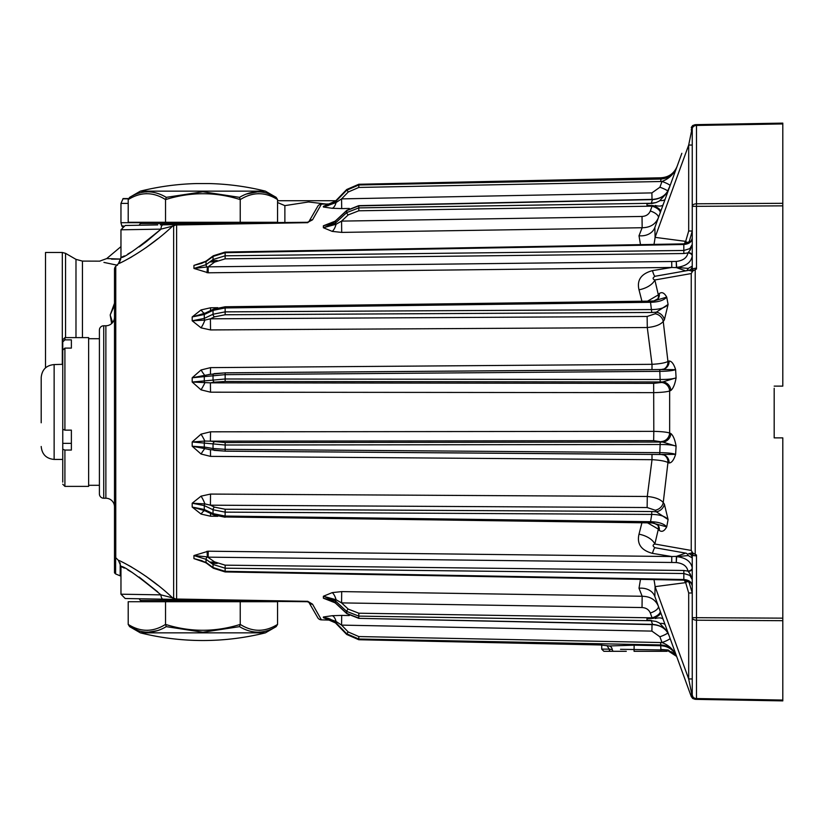 <?xml version="1.0" encoding="UTF-8"?>
<svg xmlns="http://www.w3.org/2000/svg" width="824" height="824" viewBox="0 0 824 824"><rect width="100%" height="100%" fill="white"/><g stroke="black" fill="none" stroke-linecap="round" stroke-linejoin="round"><path stroke-width="1.24" d="M265.4 191.147L140.368 191.147A258.695 258.695 0 0 1 196.421 183.567L209.358 183.567A258.695 258.695 0 0 1 265.4 191.147L276.153 197.358L277.564 199.593L277.564 222.284L128.204 222.284L128.204 199.593L129.625 197.358C141.677 190.004 153.892 190.004 166.252 197.358L202.889 191.776L239.516 197.358C251.907 190.004 264.113 190.004 276.153 197.358L276.153 197.358M274.361 196.37L267.151 193.269M257.984 191.776L246.51 194.031M257.799 193.661L258.901 193.64M145.776 193.661L146.878 193.64M277.564 199.593C265.194 191.776 252.752 191.776 240.227 199.593C215.486 191.776 190.591 191.776 165.542 199.593L165.542 222.284M166.252 197.358L165.542 199.593C153.171 191.776 140.729 191.776 128.204 199.593M239.516 197.358L240.227 199.593L240.227 222.284L277.564 222.284M202.889 632.853L140.368 632.853A258.695 258.695 0 0 0 265.4 632.853L202.889 632.853M202.889 632.224L166.252 626.642C153.872 633.996 141.656 633.996 129.615 626.642L128.204 624.407L128.204 601.716L277.564 601.716L277.564 624.407L276.153 626.642C264.092 633.996 251.887 633.996 239.516 626.642L202.889 632.224M131.407 627.63L138.617 630.731M147.795 632.224L157.157 630.71M128.204 624.407C140.574 632.224 153.027 632.224 165.542 624.407L165.542 601.716M147.98 630.339L146.878 630.36M260.003 630.339L258.901 630.36M166.252 626.642L165.542 624.407C190.293 632.224 215.177 632.224 240.227 624.407L240.227 601.716L277.564 601.716M239.516 626.642L240.227 624.407C252.597 632.224 265.04 632.224 277.564 624.407M62.758 368.163L62.758 459.689M62.758 482.112L62.758 449.234L64.911 450.058L71.379 450.058L71.379 430.138L64.911 430.138L62.758 429.304L62.758 350.118L64.911 348.099L71.379 348.099L71.379 339.869L64.911 339.869L62.758 341.888L62.758 339.776L62.758 356.081L62.758 341.888M64.911 339.869L64.911 337.624L88.632 337.624L88.632 486.376L64.911 486.376L62.758 484.224M71.379 443.363L62.758 443.363L62.758 449.234M62.758 364.311L54.137 364.568L54.137 459.432L62.758 459.432M41.2 422.784L41.2 377.505L41.2 422.784M111.642 323.554L110.189 314.984L114.495 303.273M117.502 265.256L103.927 262.403M75.983 337.624L75.983 259.364L82.451 261.095L99.992 261.156M120.963 246.623L106.729 258.571L120.829 259.066M45.516 367.864L45.516 252.474L62.315 252.474L62.315 364.568M128.451 198.574L123.116 198.574L120.963 203.404L120.963 222.707L121.828 225.941L123.343 225.941M115.618 557.56L115.618 573.947L114.495 572.824L114.495 519.789M114.495 305.344L110.189 314.984L112.61 322.534M111.539 259.148L120.675 259.086L119.449 262.413M335.801 200.726L277.564 200.726M277.564 202.539L284.877 205.629L308.516 201.973L326.047 204.043M284.877 205.629L284.877 222.284M660.601 211.675C660.714 209.657 658.242 207.627 653.185 205.598L646.984 205.423L646.984 203.806L646.984 205.423M651.248 203.631L656.048 202.57L646.984 203.806M656.048 202.57L659.375 201.025L667.677 192.229M667.677 631.771L659.375 622.975L656.048 621.43L651.248 620.709L656.048 621.43M346.729 634.501L335.471 622.223L323.389 617.341M626.291 651.3L610.872 651.3A2.153 1.658 -90 0 1 609.214 649.137L601.716 649.137L601.716 644.996L358.78 639.733L358.78 639.012L346.688 633.78L346.688 634.459L335.471 622.923C332.185 619.854 329.054 618.196 326.077 617.949L328.467 618.536M688.174 252.628A4.316 2.709 180 0 1 692.253 255.337L692.222 256.11A4.316 3.028 -175 0 0 687.937 252.896L683.848 253.524L225.158 258.839L214.58 262.104L208.153 266.842L208.225 272.796L193.939 268.439L208.153 266.842L676.257 261.455C683.106 260.642 687 257.788 687.937 252.896L690.255 249.909L692.253 244.388L689.853 248.621L683.817 250.486L683.817 244.491L225.117 252.69L213.035 256.46L206.031 261.62L193.939 265.39L207.04 260.889M205.248 313.089L192.188 316.941L192.188 320.783L204.836 320.114L210.398 318.816L210.532 329.93L201.056 327.849L192.188 320.783L204.28 318.394L213.035 314.243L225.117 311.863L651.733 309.567C659.756 309.474 665.215 307.764 668.089 304.447L664.371 319.867L663.238 321.453C660.436 324.749 655.121 326.767 647.283 327.53L210.532 329.93M651.763 312.471L225.158 314.758L214.58 316.838L210.398 318.816L647.139 316.468L655.173 313.789L656.306 312.203L651.763 312.471L650.383 301.11L225.137 306.775L213.663 309.113L205.217 313.11M210.398 374.292L192.188 377.773L192.188 382.037L210.398 382.841L210.532 392.183L201.056 389.855L192.188 382.037L225.117 378.988L660.179 379.503C667.831 379.503 673.136 378.958 676.092 377.856C674.928 384.344 673.187 388.547 670.849 390.452L669.644 390.988C666.719 391.915 661.435 392.461 653.803 392.646L210.532 392.183M651.187 522.673L666.719 526.876L668.089 519.553C665.215 516.236 659.756 514.526 651.733 514.433L651.763 511.529L656.306 511.797A8.621 7.303 144.7 0 0 664.371 504.134L668.089 519.553L656.306 511.797L655.173 510.211A8.621 7.303 144.7 0 0 663.238 502.547L664.371 504.134M690.255 574.091A2.153 1.102 126.4 0 0 689.853 575.379L692.253 579.612L690.255 574.091L688.174 571.372A4.316 2.709 180 0 0 692.253 568.663L692.222 567.891C690.965 561.453 685.774 557.694 676.648 556.633A4.316 2.029 -117.4 0 0 676.401 556.385L676.257 562.545L676.648 556.633L688.236 555.572A4.316 3.502 -80 0 0 685.681 553.12L655.09 547.733L685.681 553.12L676.401 556.385L671.787 556.54L652.454 553.368C641.206 550.329 636.715 543.943 639.002 534.199L642.143 521.922M207.04 563.111L193.939 558.61L206.031 562.38L213.035 567.54L225.117 571.31L683.817 579.509C688.916 579.972 691.738 582.001 692.253 585.606L691.223 583.083L683.817 580.137L225.127 571.938L213.313 568.22L206.309 563.06A2.153 1.102 -53.6 0 1 206.031 562.38L206.031 559.311L193.939 555.561L193.939 558.61L201.87 560.691L206.309 563.06M667.172 631.854L668.944 635.242C666.132 628.722 660.683 625.179 652.587 624.623L358.78 618.35L346.78 613.623L335.553 603.189A2.153 0.711 -47.1 0 1 335.471 602.941L335.471 600.964L323.379 596.257L323.379 598.203L330.682 600.016L334.565 602.159M175.594 224.612A4.316 3.996 89 0 0 172.618 226.126L160.999 229.134C137.103 248.683 123.765 258.149 120.963 257.521C123.713 258.17 137.062 248.714 160.999 229.134L120.963 229.803L160.999 229.134A4.316 2.204 -91 0 1 163.131 224.828L176.604 224.592A4.316 3.986 89 0 0 173.637 226.116L172.618 226.126C146.507 250.846 117.997 264.422 118.44 263.618L115.762 266.296A4.316 4.316 0 0 0 114.495 269.345L114.495 554.655A4.316 4.316 0 0 0 115.762 557.704L118.44 560.382L120.963 566.479L120.963 594.197L125.197 598.512L157.714 599.079M653.659 440.644L210.398 441.159L225.158 442.539L662.784 442.055L653.659 440.644L653.803 431.354C661.414 431.529 666.688 432.085 669.644 433.012L670.849 433.548C673.187 435.453 674.928 439.656 676.092 446.144L662.784 442.055A8.621 8.013 113.9 0 0 670.849 433.548M210.532 431.817L210.398 441.159L204.836 441.056A8.621 0.628 59.3 0 0 201.056 434.145L210.532 431.817L653.803 431.354L653.659 383.356L661.579 382.48A8.621 8.013 -113.9 0 1 669.644 390.988L669.644 433.012A8.621 8.013 113.9 0 1 661.579 441.52M105.874 498.232L105.874 325.768L103.721 325.768A4.316 4.316 0 0 0 99.405 330.084L99.405 493.916A4.316 4.316 0 0 0 103.721 498.232L105.874 498.232A8.621 8.621 0 0 1 114.495 506.853M105.874 325.768A8.621 8.621 0 0 0 114.495 317.147M662.362 454.518A8.621 8.013 -66.9 0 1 664.36 455.054L661.023 454.467L675.618 454.354L676.092 446.144C673.136 445.042 667.831 444.497 660.179 444.497L225.117 445.012L192.188 441.963L192.188 446.227L204.836 448.627A8.621 0.762 -59.4 0 0 201.056 454.024L192.188 446.227L204.28 447.061L204.28 442.776A2.153 1.535 -80.7 0 1 204.28 442.55A2.153 1.535 -80.7 0 1 204.836 441.056L192.188 441.963L201.056 434.145M650.404 522.653L651.733 514.433L225.117 512.137L213.035 509.757L204.28 505.606L192.188 503.217L192.188 507.059L204.836 510.715A8.621 2.07 -62 0 0 201.056 514.073L192.188 507.059L204.28 509.479L204.28 505.606A2.153 1.391 -64.7 0 1 204.362 504.937A2.153 1.391 -64.7 0 1 204.836 503.886A8.621 1.957 61.7 0 0 201.056 496.151L210.532 494.07L647.283 496.47C655.09 497.222 660.405 499.241 663.238 502.547L667.955 462.501C665.03 461.059 659.715 460.122 652.021 459.679L210.532 456.372L201.056 454.024M331.979 620.163L321.401 619.854L312.533 604.177L321.401 619.854A4.316 4.316 0 0 1 317.755 617.701L308.887 602.344L307.28 601.716A2.153 2.153 0 0 1 309.144 602.787A2.153 2.153 0 0 0 307.28 601.716M207.04 272.775L207.37 267.12A2.153 1.102 -126.4 0 1 206.031 264.689L206.031 261.62A2.153 1.102 -126.4 0 1 206.309 260.94L201.859 263.309L193.939 265.39L193.939 268.439L206.031 264.689L213.035 259.529L225.117 255.8L683.817 250.486L683.848 253.524M334.565 221.841L330.682 223.984L323.379 225.797L323.379 227.743L336.038 224.272L341.569 221.1L341.692 232.399L332.247 231.389L323.379 227.743L335.471 223.036L346.688 212.602L358.78 207.895L651.248 203.291L652.587 199.377L358.78 205.65L346.78 210.377L335.553 220.811A2.153 0.711 -132.9 0 1 335.811 220.739M323.616 207.051L336.038 202.57L341.569 198.883L341.692 208.596L332.247 208.297L323.379 207.009L335.471 201.777L346.688 190.22L358.78 184.988L660.673 179.065C668.316 178.509 673.61 174.74 676.576 167.777C673.641 174.307 668.789 178.87 662.012 181.445A8.621 1.236 -160 0 1 670.056 185.699L667.172 192.147M328.457 205.475L326.871 205.907M163.131 224.828L160.32 224.88A1.298 0.865 89 0 0 161.164 223.582C134.178 224.066 134.178 224.066 161.164 223.582L307.259 222.295L308.887 221.656L317.755 206.299A4.316 4.316 0 0 1 321.401 204.146L312.533 219.823L321.401 204.146L331.825 203.93M307.785 222.305L308.887 221.656A4.316 3.893 -150 0 1 312.533 219.823L307.785 222.305A1.298 1.298 0 0 0 308.887 221.656L307.785 222.305L176.604 224.592L176.604 599.409L163.131 599.172A4.316 2.204 -89 0 1 160.999 594.866C137.103 575.317 123.765 565.851 120.963 566.479C123.713 565.831 137.062 575.286 160.999 594.866L120.963 594.197L160.999 594.866L172.618 597.874C146.507 573.154 117.997 559.578 118.44 560.382L120.963 566.479L124.331 568.096M202.91 599.872L202.889 600.789L161.164 600.418C134.178 599.934 134.178 599.934 161.164 600.418A1.298 0.865 -89 0 0 160.32 599.12C132.777 598.646 132.777 598.646 160.32 599.12L175.594 599.388A4.316 3.996 -89 0 1 172.618 597.874L173.637 597.884L173.637 226.116A4.316 3.935 180 0 1 176.594 224.962L307.774 222.676M662.362 369.482A8.621 8.013 66.9 0 0 664.371 368.946A8.621 8.013 66.9 0 0 669.088 361.015C671.632 361.077 673.816 363.951 675.618 369.646C672.652 370.707 667.347 371.274 659.705 371.346L225.117 374.652L192.188 377.773L201.056 369.976L210.532 367.628L652.021 364.321L647.283 327.53L647.139 316.468M664.371 319.867A8.621 7.303 -144.7 0 0 656.306 312.203L668.089 304.447L666.719 297.124L653.885 300.925L658.149 298.659A8.621 7.323 35.7 0 0 659.251 293.632C661.837 291.644 664.329 292.808 666.719 297.124C663.835 300.399 658.386 302.12 650.373 302.295L225.117 307.949L213.035 310.38L204.28 314.521L192.188 316.941L201.056 309.927L210.532 307.785L217.752 307.692M642.143 302.078L639.002 289.801C636.694 280.088 641.185 273.692 652.454 270.632L671.787 267.46L208.225 272.796M640.485 244.635L639.002 235.746L642.154 227.733L341.692 232.399M652.587 199.377C660.683 198.821 666.132 195.278 668.944 188.758C666.07 195.35 660.611 198.965 652.587 199.614L358.78 205.887L346.688 210.635L335.471 221.059L323.379 225.797L334.41 221.78M660.704 181.517L358.811 187.439L348.233 192.013L341.569 198.883L651.897 192.898L659.911 187.223L662.012 181.445L660.704 181.517L661.136 177.747C668.81 177.222 674.114 173.462 677.05 166.479C674.094 173.442 668.789 177.212 661.147 177.778L358.78 184.288L346.688 189.541L335.471 201.097L323.379 206.34L327.952 205.609M331.547 208.225L332.247 208.297A8.621 4.378 -84.2 0 0 336.038 202.57L335.502 201.056M692.222 256.11C690.976 262.547 685.784 266.296 676.648 267.367L688.236 268.428A4.316 3.502 80 0 1 685.681 270.88L676.401 267.615L676.257 261.455L676.648 267.367A4.316 2.029 -62.6 0 1 676.401 267.615L671.787 267.46L671.715 261.527M651.269 618.484L651.279 617.825L653.185 618.402L646.984 618.577L646.984 620.194L651.248 620.369M691.212 240.927L683.817 243.863L683.817 244.491C688.916 244.028 691.738 241.999 692.253 238.393L691.212 240.927L692.253 238.115M689.853 575.379L683.817 573.514L225.117 568.199L213.035 564.471A2.153 1.102 -53.6 0 1 214.58 561.896L207.37 556.88L193.939 555.561L208.225 551.204L671.787 556.54L671.715 562.473L208.153 557.158L208.225 551.204M688.174 571.372L687.937 571.104A4.316 3.028 175 0 0 692.222 567.891M214.58 561.896L225.158 565.161L683.848 570.476L687.937 571.104C687.01 566.212 683.117 563.359 676.257 562.545L671.715 562.473M332.247 615.703L323.379 616.991L332.247 615.703L341.692 615.404L341.569 625.117L336.038 621.43A8.621 4.378 84.2 0 0 332.247 615.703M655.183 618.546A8.621 3.749 -20 0 1 663.238 619.566L663.238 619.566M660.158 623.449A8.621 3.749 -20 0 1 665.226 625.035M341.661 602.993L341.692 602.169M334.729 602.272L323.379 598.203L335.471 602.941L346.688 613.365L358.78 618.113L358.78 616.105L346.688 611.398L346.688 613.365A2.153 0.711 -47.1 0 0 346.78 613.623M333.133 601.324A8.621 3.986 -75.1 0 0 332.247 601.757M693.365 697.949L692.253 695.065A4.316 3.492 0 0 0 696.496 698.546L782.8 700.06L782.8 700.884L696.115 699.37L692.675 698.464L691.243 696.517L676.576 656.223C673.641 649.693 668.779 645.13 662.012 642.555L659.911 636.777L651.897 631.102L652.011 624.613M659.911 636.777A8.621 1.236 160 0 0 667.821 632.894M651.897 631.102L341.569 625.117L348.233 631.987L358.811 636.561L662.012 642.555A8.621 1.236 160 0 0 670.056 638.301L664.474 622.975M348.233 631.987L346.688 633.78L335.471 622.223L336.038 621.43L323.379 616.991M642.03 607.546L341.569 602.9L336.038 599.728A8.621 3.924 74.4 0 0 332.247 592.611L341.692 591.601L642.154 596.267C650.126 596.38 655.523 599.666 658.355 606.155A8.621 3.698 160 0 1 650.301 612.974C648.849 609.606 646.088 607.793 642.03 607.546L642.154 596.267L639.002 588.254L640.485 579.365M332.247 592.611L323.379 596.257L336.038 599.728A2.153 0.711 -47.1 0 0 335.471 600.964L346.688 611.398A2.153 0.711 -47.1 0 1 348.233 609.101L341.569 602.9L341.692 591.601M650.301 612.974L652.083 617.856A8.621 3.698 160 0 0 660.127 611.037M653.185 618.402C658.232 616.383 660.704 614.354 660.601 612.325M657.696 524.816A8.621 7.323 -35.7 0 1 658.345 529.111L647.551 522.849M225.158 516.998L650.383 522.89L653.885 523.075L658.139 525.331A8.621 7.323 -35.7 0 1 658.149 525.341A8.621 7.323 -35.7 0 1 659.251 530.368L658.345 529.111L654.853 544.025C652.464 544.932 652.536 546.168 655.09 547.733A17.242 2.132 -80 0 0 652.454 553.368M210.532 513.404L210.532 516.215L201.056 514.073M655.173 510.211L647.139 507.533L210.398 505.184L214.58 507.162A2.153 1.391 -64.7 0 0 213.117 509.077A2.153 1.391 -64.7 0 0 213.035 509.757L213.035 513.62L204.28 509.479A2.153 1.391 -64.7 0 0 204.836 510.715L213.663 514.887A2.153 1.391 -64.7 0 1 213.035 513.62L225.117 516.051L225.158 509.242L651.763 511.529M213.663 514.887L225.137 517.225L225.117 516.051L650.373 521.705C658.386 521.88 663.835 523.601 666.719 526.876C664.329 531.192 661.837 532.356 659.251 530.368M663.814 454.848A8.621 8.013 -66.9 0 1 667.955 462.501L669.088 462.985A8.621 8.013 -66.9 0 0 664.371 455.064A8.621 8.013 -66.9 0 1 664.371 455.064M651.99 454.415L652.021 459.679L647.283 496.47L647.139 507.533M210.45 449.77L210.532 456.372M214.58 441.849A2.153 1.535 -80.7 0 0 213.035 443.971A2.153 1.535 -80.7 0 0 213.035 444.208L213.035 448.493L204.28 447.061A2.153 1.535 -80.7 0 0 204.836 448.627L210.398 449.708M659.725 454.446L225.158 451.14L214.58 450.388A2.153 1.535 -80.7 0 1 214.24 450.388A2.153 1.535 -80.7 0 1 213.035 448.493L225.117 449.348L659.705 452.654C667.347 452.726 672.652 453.293 675.618 454.354C673.816 460.049 671.632 462.923 669.088 462.985M661.579 382.48L662.784 381.945A8.621 8.013 -113.9 0 1 670.849 390.452M201.056 369.976A8.621 0.762 59.4 0 0 204.836 375.373A2.153 1.535 -99.3 0 0 204.28 376.939L204.28 381.224A2.153 1.535 -99.3 0 0 204.28 381.45A2.153 1.535 -99.3 0 0 204.836 382.944A8.621 0.628 -59.3 0 1 201.056 389.855M661.827 369.492L659.736 369.523L660.22 381.965L662.784 381.945L676.092 377.856L675.618 369.646L661.023 369.533L664.371 368.946A8.621 8.013 66.9 0 0 664.371 368.936M655.173 313.789A8.621 7.303 -144.7 0 1 663.238 321.453L667.955 361.499L669.088 361.015M201.056 309.927A8.621 2.07 62 0 0 204.836 313.285A2.153 1.391 -115.3 0 0 204.28 314.521L204.28 318.394A2.153 1.391 -115.3 0 0 204.362 319.063A2.153 1.391 -115.3 0 0 204.836 320.114A8.621 1.957 -61.7 0 1 201.056 327.849M201.056 496.151L192.188 503.217L204.836 503.886L210.398 505.184L210.532 494.07M210.45 374.23L210.532 367.628M651.99 369.585L652.021 364.321C659.694 363.889 664.999 362.941 667.955 361.499A8.621 8.013 66.9 0 1 663.814 369.152M210.532 310.596L210.532 307.785M647.551 301.151L658.345 294.889L659.251 293.632M657.696 299.184A8.621 7.323 35.7 0 0 658.345 294.889L654.853 279.975C652.454 279.058 652.536 277.822 655.09 276.267L688.576 270.365M650.301 211.026A8.621 3.698 -160 0 1 658.355 217.845C655.544 224.313 650.146 227.609 642.154 227.733L642.03 216.455C646.067 216.218 648.828 214.405 650.301 211.026L652.083 206.144A8.621 3.698 -160 0 1 660.127 212.963M330.682 223.984L335.553 220.811A2.153 0.711 -132.9 0 0 335.471 221.059L335.471 223.036A2.153 0.711 -132.9 0 0 336.038 224.272A8.621 3.924 -74.4 0 1 332.247 231.389M642.03 216.455L341.569 221.1L348.233 214.899L358.811 210.79L651.279 206.175L653.185 205.598M659.911 187.223A8.621 1.236 -160 0 1 667.821 191.106M651.897 192.898L652.011 199.387M341.661 221.007L341.692 221.831M333.133 222.676A8.621 3.986 75.1 0 1 332.247 222.243M655.183 205.454A8.621 3.749 20 0 0 663.238 204.434M660.158 200.551A8.621 3.749 20 0 0 665.226 198.965M688.771 581.26L692.253 592.992L688.689 592.992L685.681 582.64L687.886 580.889M307.774 601.324L176.594 599.038A4.316 3.935 180 0 1 173.637 597.884A4.316 3.986 -89 0 0 176.604 599.409L307.785 601.695A1.298 1.298 0 0 1 308.887 602.344A4.316 3.893 150 0 0 312.533 604.177L307.774 601.324L308.887 602.344L307.259 601.705L202.889 600.789L202.889 601.716M326.139 617.959L323.379 617.66L327.952 618.391L323.379 617.66L335.471 622.903L346.688 634.459L358.78 639.712L599.635 644.893L608.555 645.903M691.243 696.517L654.853 596.524L655.09 586.647L688.689 678.955L688.689 592.992M608.74 645.975L634.14 645.182L660.972 645.738C668.254 646.222 673.476 649.786 676.628 656.419L677.163 657.84M676.576 656.223C673.61 649.261 668.316 645.491 660.673 644.934L660.889 649.425L668.223 650.023L620.513 649.312M774.179 388.269L774.179 437.874L782.8 437.874L782.8 620.688L696.496 620.204A4.316 2.534 180 0 1 692.253 617.67L692.253 625.385M782.8 700.06L782.8 620.688M774.179 123.27L696.496 124.63L782.8 123.116L782.8 386.126L774.179 386.126L780.647 386.126M653.968 244.398A17.242 2.977 -82.8 0 0 655.09 237.353L685.681 241.36L688.689 231.008L688.689 145.045L655.09 237.353L654.853 227.476L681.85 153.305M782.8 205.845L696.496 206.33L696.496 268.974L695.641 268.171L692.891 268.758L692.253 268.542L692.253 198.615M692.253 206.33A4.316 2.534 0 0 1 696.496 203.796L696.496 206.33L692.253 206.33L692.253 128.935L692.253 145.045L688.689 145.045L692.675 125.536L696.115 124.63L696.496 125.454A4.316 3.492 180 0 0 692.253 128.935A4.316 4.316 0 0 1 696.496 124.63A4.316 4.316 0 0 0 692.253 128.935A4.316 1.607 180 0 1 691.243 129.976L691.81 127.699M128.441 258.705L131.747 256.861M145.92 247.736L157.714 238.826M128.441 565.295L131.747 567.139M145.92 576.264L157.714 585.174M696.496 268.974L692.675 271.086L691.243 273.558L654.853 279.975A17.242 9.682 165.7 0 1 639.002 289.801M639.002 534.199A17.242 9.682 14.3 0 1 654.853 544.025L691.243 550.442L692.675 552.914L696.496 555.026L695.641 555.829L692.253 555.458L692.253 617.67L782.8 618.154M160.423 229.669L146.487 241.525M145.951 241.937L139.204 246.912M131.778 251.753L127.844 254.039M124.331 255.904L120.963 257.521L120.963 229.803L125.197 225.488L157.714 224.921M160.32 224.88C132.777 225.354 132.777 225.354 160.32 224.88M308.887 221.656L307.28 222.305L248.065 223.345L248.065 222.82M780.647 437.874L774.179 437.874L774.179 435.731M660.22 381.965L225.158 381.461L214.58 382.151A2.153 1.535 -99.3 0 1 213.035 380.029A2.153 1.535 -99.3 0 1 213.035 379.792L213.035 375.507A2.153 1.535 -99.3 0 1 214.24 373.612A2.153 1.535 -99.3 0 1 214.58 373.612L225.158 372.86L659.725 369.554M307.259 222.295L307.28 222.284A2.153 2.153 0 0 0 309.144 221.213A2.153 2.153 0 0 1 307.28 222.284M692.891 697.32A4.316 1.504 -31.6 0 1 692.675 698.464L695.219 699.349A4.316 1.452 -77.6 0 1 695.641 699.277L696.496 699.37A4.316 4.316 0 0 1 692.253 695.065L692.253 617.67M157.714 591.879L139.132 577.037M131.778 572.247L127.844 569.961M163.131 599.172L125.197 598.512L163.131 599.172M214.58 507.162L225.158 509.242M348.233 609.101L358.811 613.211L651.279 617.825M652.587 624.623L652.587 624.386C660.611 625.035 666.07 628.65 668.944 635.242M667.193 651.3L634.058 651.3L634.14 645.182M610.872 651.3L603.868 651.3L610.872 651.3M609.616 646.15A4.316 2.874 -96.9 0 1 612.294 649.559L609.214 649.137L606.948 645.553M696.115 124.63A4.316 2.05 -93.8 0 0 696.28 124.64L692.891 126.68A4.316 1.504 -148.4 0 0 692.675 125.536L691.243 127.483M696.496 555.026L696.496 699.37A4.316 4.316 0 0 1 692.253 695.065L692.407 696.198M695.641 124.723A4.316 1.452 -102.4 0 1 695.219 124.651L692.675 125.536M691.82 696.332L692.531 698.144M692.675 698.464L688.689 678.955L692.253 678.955M688.236 555.572L692.253 557.899A4.316 4.316 0 0 0 688.689 553.656L692.675 552.914A4.316 3.44 -54.6 0 1 692.891 555.242M692.891 268.758A4.316 3.44 -125.4 0 1 692.675 271.086L688.689 270.344A4.316 4.316 0 0 0 692.253 266.101L688.236 268.428M692.253 695.065A4.316 1.607 0 0 0 691.243 694.024M691.243 552.883A4.316 3.996 180 0 1 692.253 555.458M695.641 268.171A4.316 0.865 -69.9 0 1 695.219 269.283L695.219 554.717A4.316 0.865 -110.1 0 1 695.641 555.829M688.689 231.008L692.253 231.008L689.039 242.328M692.253 268.542A4.316 3.996 0 0 1 691.243 271.117M654.853 227.476A17.242 13.833 20 0 1 639.002 235.746M687.886 243.111L685.681 241.36L684.157 243.853M652.454 270.632A17.242 2.132 -100 0 0 655.09 276.267M639.002 588.254A17.242 13.833 160 0 1 654.853 596.524M653.968 579.602A17.242 2.977 -97.2 0 1 655.09 586.647L685.681 582.64L684.157 580.148M671.333 651.691L675.773 654.926M676.617 656.398L668.748 651.3A2.153 0.577 -90 0 1 668.223 650.023L676.628 656.419M646.984 620.194L646.984 618.577M64.911 348.099L64.911 430.138M64.911 450.058L64.911 486.376M120.191 562.916L120.191 575.842L115.618 573.947M140.708 222.707L120.963 222.707M75.983 259.364L65.549 253.339L65.549 337.624M128.338 198.831L122.858 198.831M128.204 203.404L120.963 203.404M82.451 261.095L82.451 337.624M225.158 258.839L225.127 252.062L213.313 255.78L206.309 260.94M690.255 249.909A2.153 1.102 -126.4 0 1 689.853 248.621M214.58 316.838A2.153 1.391 -115.3 0 1 213.117 314.923A2.153 1.391 -115.3 0 1 213.035 314.243L213.035 310.38A2.153 1.391 -115.3 0 1 213.663 309.113M225.158 314.758L225.137 306.775M214.58 382.151L210.398 382.841L653.659 383.356M225.158 381.461L225.158 372.86M661.023 454.467L659.736 454.477L660.22 442.035M225.158 451.14L225.158 442.539M683.817 580.137L683.848 570.476M225.127 571.938L225.158 565.161M115.762 266.296L115.762 557.704M103.721 325.768L103.721 498.232M349.304 208.451L341.692 208.596M217.206 260.559L211.49 260.662M213.313 568.22A2.153 1.102 -53.6 0 1 213.035 567.54L213.035 564.471L206.031 559.311A2.153 1.102 -53.6 0 1 207.37 556.88L207.04 551.225M211.49 563.338L217.206 563.441M349.304 615.549L341.692 615.404M217.752 516.308L210.532 516.215M660.704 642.483L660.673 644.934L358.78 639.012L358.811 636.561M782.8 123.94L696.496 125.454L696.496 203.796L782.8 203.312M696.496 125.454L774.179 124.094M691.243 550.442L691.243 273.558M161.164 223.582L140.368 223.582L141.656 222.284M208.451 374.56L225.148 372.829L661.023 369.533M214.58 262.104A2.153 1.102 -126.4 0 1 213.035 259.529L213.035 256.46A2.153 1.102 -126.4 0 1 213.313 255.78M358.78 205.65L358.811 210.79M348.233 214.899A2.153 0.711 -132.9 0 1 346.688 212.602L346.688 210.635A2.153 0.711 -132.9 0 1 346.78 210.377M661.136 177.778L358.78 184.267L358.811 187.439M348.233 192.013L346.698 189.51L335.481 201.066L326.077 206.052M202.91 224.128L202.889 222.284M774.179 699.906L696.496 698.546M161.164 600.418L140.368 600.418L141.656 601.716M358.78 618.35L652.587 624.386L651.248 620.709L358.78 616.105L358.811 613.211M651.279 206.175L651.269 205.516M608.751 645.872L599.635 644.893M358.78 639.733L346.688 634.459L358.78 639.733M660.899 651.3L660.889 649.425M613.684 651.3A2.153 1.411 -90 0 1 612.294 649.559M140.368 191.147L129.615 197.358M140.368 632.853L129.615 626.642M248.065 600.655L248.065 601.18M265.4 632.853L276.153 626.642M99.405 338.705L88.632 338.705M99.405 485.295L88.632 485.295M64.911 337.624L62.758 339.776M54.137 364.568C46.278 365.341 41.962 369.646 41.2 377.505M54.137 459.432C46.278 458.659 41.962 454.354 41.2 446.495M65.549 253.339L62.315 252.474M122.271 226.703L121.828 225.941M120.963 575.842L120.191 575.842M99.797 261.095L106.729 258.571M214.93 261.857L209.749 261.95M209.749 562.05L214.93 562.143M691.223 583.083L692.253 585.885M661.827 454.508L225.148 451.171L208.451 449.441M139.102 225.251L140.368 223.582M118.44 263.618L120.963 257.521M139.102 598.749L140.368 600.418M330.682 600.016L335.553 603.189M653.885 300.925L650.383 301.11M683.817 243.863L225.127 252.062M346.698 189.51L358.78 184.267L346.698 189.51L335.481 201.066M601.716 649.137L603.868 651.3"/></g></svg>

